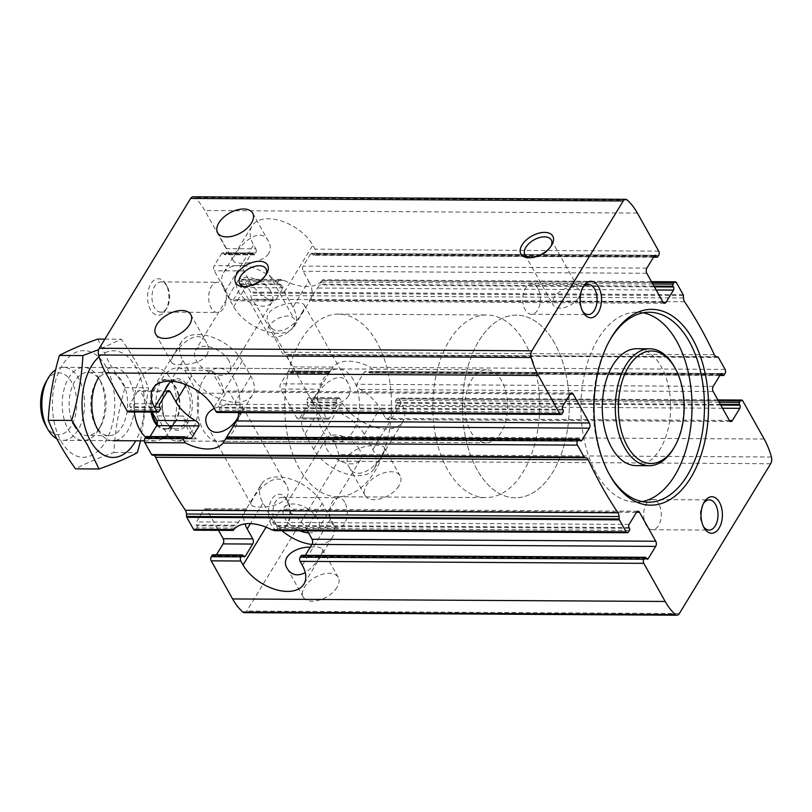 <?xml version="1.0" encoding="UTF-8"?>
<svg xmlns="http://www.w3.org/2000/svg" width="812" height="812" viewBox="0 0 812 812"><rect width="100%" height="100%" fill="white"/><g stroke="black" fill="none" stroke-linecap="round" stroke-linejoin="round"><path stroke-width="0.61" stroke-dasharray="4.06 3.04" d="M348.551 396.063C341.426 406.964 314.548 407.127 313.452 403.534C309.362 398.854 338.239 363.299 348.5 383.863C350.713 387.862 350.733 391.932 348.551 396.063M301.81 312.782C304.206 309.027 305.038 306.479 304.317 305.129C302.186 298.938 256.886 305.2 269.269 324.79C276.141 338.827 295.944 325.927 301.81 312.782M398.905 485.809A20.097 11.358 150.7 0 1 381.011 498.639A20.097 11.358 150.7 0 1 365.085 495.543A20.097 11.358 150.7 0 1 377.052 475.802A20.097 11.358 150.7 0 1 400.133 475.873A20.097 11.358 150.7 0 1 398.905 485.809M381.731 455.197C384.127 451.452 384.959 448.894 384.238 447.544C382.107 441.352 336.807 447.615 349.19 467.215C356.062 481.252 375.865 468.341 381.731 455.197M720.346 404.335L395.728 402.447L396.165 403.239A2.192 1.279 -89.7 0 1 396.124 406.335L388.694 418.515A3.654 2.142 -89.7 0 1 387.202 419.55A3.654 2.142 -89.7 0 1 385.68 418.434L380.077 408.446A36.53 21.244 31.4 0 0 360.386 389.476C357.828 388.116 356.651 386.38 356.864 384.289L364.283 372.109L365.877 371.5L368.394 372.17A36.53 21.244 -148.6 0 1 369.825 372.962L372.231 373.012L373.165 371.49L370.678 367.339A36.53 21.244 -148.6 0 0 332.869 367.115L330.271 371.236L292.462 371.013L291.528 372.535A1.462 0.853 -89.7 0 1 290.929 372.952A1.462 0.853 -89.7 0 1 290.32 372.505L289.884 371.713A2.192 1.279 -89.7 0 0 288.96 371.043A2.192 1.279 -89.7 0 0 288.067 371.663L280.637 383.843A3.654 2.142 -89.7 0 0 280.566 389.009L296.786 417.916A3.654 2.142 -89.7 0 0 298.319 419.033A3.654 2.142 -89.7 0 0 299.811 418.007L307.24 405.817A2.192 1.279 -89.7 0 0 307.281 402.722L306.834 401.93A1.462 0.853 -89.7 0 1 306.865 399.869L307.799 398.347A2.923 1.705 -89.7 0 1 308.986 397.525A2.923 1.705 -89.7 0 1 310.214 398.418L331.59 436.521A67.954 39.747 -89.7 0 1 338.817 454.487A5.846 3.421 -89.7 0 1 338.076 461.206L246.757 611.04A5.846 3.421 -89.7 0 1 244.361 612.684M305.038 433.984L313.594 449.229A36.53 21.244 -148.6 0 0 345.222 473.518A36.53 21.244 -148.6 0 0 374.413 468.412A36.53 21.244 -148.6 0 0 372.85 449.574L364.294 434.329A36.53 21.244 -148.6 0 0 332.666 410.04A36.53 21.244 -148.6 0 0 303.475 415.145A36.53 21.244 -148.6 0 0 305.038 433.984L320.811 408.101L326.424 418.089A3.654 2.142 90.3 0 0 327.947 419.205A3.654 2.142 90.3 0 0 329.439 418.18L336.868 405.99A2.192 1.279 90.3 0 0 336.909 402.894L336.462 402.102L306.834 401.93M395.728 402.447A1.462 0.853 -89.7 0 1 395.748 400.387L396.682 398.865A2.923 1.705 -89.7 0 1 397.88 398.042A2.923 1.705 -89.7 0 1 399.098 398.936L401.311 402.874A36.53 21.244 -148.6 0 1 402.874 421.712A36.53 21.244 -148.6 0 1 373.682 426.828A36.53 21.244 -148.6 0 1 342.055 402.529L339.842 398.59A2.923 1.705 90.3 0 0 338.624 397.697A2.923 1.705 90.3 0 0 337.427 398.519L307.799 398.347M337.427 398.519L336.493 400.042A1.462 0.853 90.3 0 0 336.462 402.102M320.811 408.101A36.53 21.244 31.4 0 1 319.248 389.263L329.885 371.947A36.53 21.244 -148.6 0 0 329.327 372.728L290.32 372.505M716.458 356.742L285.276 354.479A1.462 0.853 -89.7 0 1 285.804 354.915L292.513 366.882A2.923 1.705 -89.7 0 1 292.462 371.013M329.327 372.728L330.271 371.236M719.879 375.448L372.231 373.012L724.121 375.053M288.067 371.663L330.362 371.906L289.884 371.713M292.929 307.159L284.373 291.914A36.53 21.244 -148.6 0 0 252.745 267.615A36.53 21.244 -148.6 0 0 223.554 272.73A36.53 21.244 -148.6 0 0 225.117 291.569L233.673 306.814A36.53 21.244 -148.6 0 0 265.301 331.103A36.53 21.244 -148.6 0 0 294.492 325.998A36.53 21.244 -148.6 0 0 292.929 307.159L308.702 281.267L303.099 271.279A3.654 2.142 -89.7 0 1 303.17 266.113L310.6 253.933A2.192 1.279 -89.7 0 1 311.493 253.324A2.192 1.279 -89.7 0 1 312.417 253.994L312.853 254.775A1.462 0.853 -89.7 0 0 313.462 255.222A1.462 0.853 -89.7 0 0 314.061 254.816L314.995 253.293A2.923 1.705 -89.7 0 0 315.046 249.162L312.833 245.214A36.53 21.244 -148.6 0 0 281.206 220.925A36.53 21.244 -148.6 0 0 252.014 226.03A36.53 21.244 -148.6 0 0 253.577 244.869L255.79 248.817L226.162 248.645A2.923 1.705 -89.7 0 1 226.101 252.776L225.178 254.298A1.462 0.853 -89.7 0 1 224.579 254.704A1.462 0.853 -89.7 0 1 223.97 254.257L223.523 253.476A2.192 1.279 -89.7 0 0 222.61 252.806A2.192 1.279 -89.7 0 0 221.717 253.415L214.287 265.605A3.654 2.142 -89.7 0 0 214.216 270.761L230.435 299.669A3.654 2.142 -89.7 0 0 231.958 300.785A3.654 2.142 -89.7 0 0 233.46 299.76L240.88 287.58A2.192 1.279 -89.7 0 0 240.92 284.474L240.484 283.692A1.462 0.853 -89.7 0 1 240.514 281.622L241.438 280.099A2.923 1.705 -89.7 0 1 242.636 279.277A2.923 1.705 -89.7 0 1 243.854 280.17L250.573 292.137A1.462 0.853 -89.7 0 1 250.806 293.051L250.898 295.456A5.481 3.207 -89.7 0 0 251.984 299.232A401.849 235.064 -89.7 0 1 281.713 352.205A5.481 3.207 -89.7 0 0 283.875 354.225M255.79 248.817A2.923 1.705 90.3 0 1 255.729 252.948L254.806 254.471A1.462 0.853 90.3 0 1 254.207 254.877A1.462 0.853 90.3 0 1 253.598 254.43L253.151 253.648A2.192 1.279 90.3 0 0 252.238 252.979A2.192 1.279 90.3 0 0 251.344 253.588L243.915 265.778A3.654 2.142 90.3 0 0 243.844 270.934L249.446 280.922A36.53 21.244 31.4 0 0 269.127 299.892L230.435 299.669M268.63 253.648C261.505 264.539 234.627 264.712 233.531 261.109C229.441 256.44 258.317 220.884 268.579 241.448C270.792 245.447 270.812 249.517 268.63 253.648M308.702 281.267A36.53 21.244 31.4 0 1 310.275 300.105A36.53 21.244 31.4 0 1 310.255 300.135C309.26 301.577 309.067 301.597 309.676 300.207L319.441 284.931A36.53 21.244 -148.6 0 0 319.989 284.149L322.141 280.566C322.882 279.48 322.841 279.501 322.019 280.627C322.841 279.501 322.882 279.48 322.141 280.566L651.965 282.485M663.018 302.186L310.255 300.135C309.26 301.577 309.067 301.597 309.676 300.207L663.059 302.257M676.447 282.688L322.019 280.627A36.53 21.244 -148.6 0 1 284.21 280.404L281.114 279.511L279.247 280.323L278.323 281.845L279.49 283.916A36.53 21.244 -148.6 0 0 280.922 284.707L283.185 287.824L275.755 300.004L273.116 301.019L269.127 299.892M322.668 279.764L319.989 284.149L653.995 286.098M636.506 512.24L280.14 510.169L272.71 522.349L274.963 525.466A36.53 21.244 31.4 0 1 276.405 526.257L277.572 528.328L276.638 529.85L274.781 530.662M311.94 544.466A36.53 21.244 -148.6 0 0 332.341 537.442A36.53 21.244 -148.6 0 0 330.778 518.604L322.222 503.359A36.53 21.244 -148.6 0 0 290.594 479.07A36.53 21.244 -148.6 0 0 261.403 484.175L245.62 510.068A36.53 21.244 -148.6 0 1 245.64 510.037C246.635 508.596 246.828 508.576 246.219 509.966L236.454 525.242L196.453 525.009A2.192 1.279 -89.7 0 1 196.494 521.903L203.924 509.723A3.654 2.142 -89.7 0 1 205.416 508.698A3.654 2.142 -89.7 0 1 206.938 509.814L218.458 530.337M233.876 529.546C233.054 530.672 233.014 530.693 233.754 529.607L235.906 526.024A36.53 21.244 31.4 0 1 236.454 525.242M196.453 525.009L196.9 525.79A1.462 0.853 -89.7 0 1 196.869 527.861L195.936 529.383A2.923 1.705 -89.7 0 1 194.738 530.206M233.227 530.409L235.906 526.024L196.9 525.79M308.479 532.865A20.097 11.683 -148.6 0 0 318.304 528.886A20.097 11.683 -148.6 0 0 317.441 518.523A20.097 11.683 -148.6 0 0 300.044 505.165A20.097 11.683 -148.6 0 0 283.987 507.977A20.097 11.683 -148.6 0 0 299.811 530.815M359.513 449.493A20.097 11.683 -148.6 0 0 342.116 436.135A20.097 11.683 -148.6 0 0 326.059 438.947A20.097 11.683 -148.6 0 0 337.142 459.379A20.097 11.683 -148.6 0 0 360.376 459.856A20.097 11.683 -148.6 0 0 359.513 449.493M146.444 436.531A1.462 0.853 -89.7 0 1 147.053 436.978L147.5 437.769A2.192 1.279 -89.7 0 0 148.413 438.439A2.192 1.279 -89.7 0 0 149.306 437.82L150.078 436.551M579.646 439.495L226.568 437.445A36.53 21.244 31.4 0 1 226.264 437.881M228.974 360.873A20.097 11.683 -148.6 0 0 211.567 347.506A20.097 11.683 -148.6 0 0 195.519 350.317A20.097 11.683 -148.6 0 0 206.593 370.749A20.097 11.683 -148.6 0 0 229.826 371.226A20.097 11.683 -148.6 0 0 228.974 360.873M271.046 291.833A20.097 11.683 -148.6 0 0 253.648 278.475A20.097 11.683 -148.6 0 0 237.591 281.287A20.097 11.683 -148.6 0 0 248.665 301.719A20.097 11.683 -148.6 0 0 271.908 302.196A20.097 11.683 -148.6 0 0 271.046 291.833M337.031 587.32A20.097 11.358 150.7 0 1 319.146 600.149A20.097 11.358 150.7 0 1 303.221 597.064A20.097 11.358 150.7 0 1 315.178 577.322A20.097 11.358 150.7 0 1 338.259 577.393A20.097 11.358 150.7 0 1 337.031 587.32M310.306 547.136C317.157 546.649 321.176 547.288 322.364 549.064C323.085 550.414 322.252 552.962 319.857 556.717C316.386 562.97 311.514 568.288 305.261 572.653M286.677 497.583C288.859 493.452 288.839 489.392 286.626 485.383C276.456 464.87 247.508 500.253 251.578 505.044C252.593 508.637 279.551 508.485 286.677 497.583M214.256 408.375C225.147 403.696 241.397 403.534 242.443 406.639C243.174 407.989 242.331 410.547 239.936 414.293M645.997 557.742L302.297 555.743A1.462 0.853 90.3 0 0 301.688 555.296M212.805 554.779A1.462 0.853 -89.7 0 1 213.414 555.225L213.85 556.007A2.192 1.279 -89.7 0 0 214.764 556.677A2.192 1.279 -89.7 0 0 215.667 556.068L216.439 554.799M302.297 555.743L302.744 556.524A2.192 1.279 90.3 0 0 303.658 557.194A2.192 1.279 90.3 0 0 304.551 556.585L305.322 555.317M238.505 412.597A36.53 21.244 -148.6 0 0 235.074 402.072L229.471 392.084A3.654 2.142 90.3 0 0 227.949 390.968A3.654 2.142 90.3 0 0 226.457 392.003L219.027 404.183A2.192 1.279 90.3 0 0 218.986 407.279L219.433 408.071A1.462 0.853 90.3 0 1 219.402 410.131L218.469 411.654A2.923 1.705 90.3 0 1 217.271 412.476M167.191 391.658L137.563 391.485A3.654 2.142 -89.7 0 1 139.065 390.46A3.654 2.142 -89.7 0 1 140.588 391.567L152.108 412.1A24.35 14.251 90.3 0 1 155.792 386.918A24.35 14.251 90.3 0 1 165.77 380.077C169.211 380.026 172.408 382.432 175.341 387.324A24.786 14.494 90.3 0 0 154.787 386.603A24.786 14.494 90.3 0 0 150.971 412.09M137.563 391.485L130.143 403.665A2.192 1.279 -89.7 0 0 130.103 406.761L130.539 407.553A1.462 0.853 -89.7 0 1 130.509 409.613L129.585 411.136A2.923 1.705 -89.7 0 1 128.387 411.958M206.755 355.169C208.938 351.038 208.917 346.968 206.705 342.958C196.534 322.455 167.587 357.828 171.657 362.629C172.672 366.222 199.63 366.07 206.755 355.169M303.475 415.145L319.248 389.263A36.53 21.244 31.4 0 1 319.268 389.232L280.566 389.009M245.62 510.068A36.53 21.244 -148.6 0 0 244.919 523.913M307.352 530.855L306.449 529.251A36.53 21.244 -148.6 0 0 286.758 510.281L282.779 509.154L280.14 510.169M206.938 509.814L245.64 510.037C246.635 508.596 246.828 508.576 246.219 509.966L203.924 509.723M193.012 196.798A5.846 3.421 -89.7 0 1 194.575 197.458A67.954 39.747 -89.7 0 1 204.776 210.541L226.162 248.645M286.88 499.786A18.27 10.688 90.3 0 0 271.685 499.481A18.27 10.688 90.3 0 0 271.584 525.455A18.27 10.688 90.3 0 0 286.778 525.171A18.27 10.688 90.3 0 0 286.92 499.867A18.27 10.688 90.3 0 0 286.88 499.786M165.963 284.322A18.27 10.688 90.3 0 0 150.768 284.017A18.27 10.688 90.3 0 0 150.667 309.991A18.27 10.688 90.3 0 0 165.861 309.707A18.27 10.688 90.3 0 0 166.013 284.403A18.27 10.688 90.3 0 0 165.963 284.322M234.16 379.366A36.53 21.366 90.3 0 0 218.905 368.212A36.53 21.366 90.3 0 0 197.316 404.62A36.53 21.366 90.3 0 0 218.479 441.271A36.53 21.366 90.3 0 0 238.292 419.073A36.53 21.366 90.3 0 0 234.16 379.366M353.565 380.057A36.53 21.366 90.3 0 0 338.31 368.902A36.53 21.366 90.3 0 0 316.721 405.31A36.53 21.366 90.3 0 0 337.883 441.972A36.53 21.366 90.3 0 0 357.696 419.763A36.53 21.366 90.3 0 0 353.565 380.057M376.768 341.984A91.33 53.419 90.3 0 0 338.624 314.112A91.33 53.419 90.3 0 0 284.667 405.127A91.33 53.419 90.3 0 0 337.559 496.761A91.33 53.419 90.3 0 0 387.101 441.261A91.33 53.419 90.3 0 0 376.768 341.984M554.535 343.019A91.33 53.419 90.3 0 0 516.402 315.147A91.33 53.419 90.3 0 0 462.444 406.162A91.33 53.419 90.3 0 0 515.336 497.797A91.33 53.419 90.3 0 0 564.878 442.296A91.33 53.419 90.3 0 0 554.535 343.019A91.33 53.419 90.3 0 0 516.402 315.147A91.33 53.419 90.3 0 0 462.444 406.162A91.33 53.419 90.3 0 0 515.336 497.797A91.33 53.419 90.3 0 0 564.878 442.296A91.33 53.419 90.3 0 0 554.535 343.019M643.236 312.823A94.984 55.561 90.3 0 0 637.014 312.194A94.984 55.561 90.3 0 0 580.905 406.853A94.984 55.561 90.3 0 0 635.908 502.151A94.984 55.561 90.3 0 0 642.13 501.593M609.792 340.228A94.984 55.561 90.3 0 0 609.213 341.213A94.984 55.561 90.3 0 0 608.452 472.807A94.984 55.561 90.3 0 0 609.01 473.802M636.121 465.621A58.454 34.195 90.3 0 0 667.819 430.096A58.454 34.195 90.3 0 0 661.212 366.567A58.454 34.195 90.3 0 0 636.801 348.724M673.919 447.879A58.454 34.195 90.3 0 0 674.396 366.902M265.92 274.872A15.103 8.536 150.7 0 1 265.351 275.978A15.103 8.536 150.7 0 1 265.148 276.324A15.103 8.536 150.7 0 1 246.178 286.737A15.103 8.536 150.7 0 1 244.94 286.646M293.365 326.607A15.103 8.536 150.7 0 1 279.917 336.249A15.103 8.536 150.7 0 1 267.95 333.925A15.103 8.536 150.7 0 1 268.863 326.465A15.103 8.536 150.7 0 1 282.312 316.822A15.103 8.536 150.7 0 1 294.289 319.146A15.103 8.536 150.7 0 1 293.365 326.607M551.145 245.965A15.103 8.536 150.7 0 1 550.577 247.081A15.103 8.536 150.7 0 1 550.374 247.427A15.103 8.536 150.7 0 1 531.403 257.84A15.103 8.536 150.7 0 1 530.165 257.739M578.591 297.7A15.103 8.536 150.7 0 1 565.142 307.342A15.103 8.536 150.7 0 1 553.175 305.018A15.103 8.536 150.7 0 1 554.088 297.557A15.103 8.536 150.7 0 1 567.537 287.915A15.103 8.536 150.7 0 1 579.514 290.239A15.103 8.536 150.7 0 1 578.591 297.7M537.95 288.686A15.103 8.83 90.3 0 0 531.647 284.078A15.103 8.83 90.3 0 0 522.725 299.131A15.103 8.83 90.3 0 0 531.474 314.285A15.103 8.83 90.3 0 0 539.665 305.109A15.103 8.83 90.3 0 0 537.95 288.686M582.559 288.016A15.103 8.83 90.3 0 0 581.94 289.011A15.103 8.83 90.3 0 0 581.818 309.93A15.103 8.83 90.3 0 0 582.427 310.935M658.867 504.15A15.103 8.83 90.3 0 0 652.564 499.542A15.103 8.83 90.3 0 0 643.642 514.595A15.103 8.83 90.3 0 0 652.381 529.749A15.103 8.83 90.3 0 0 660.572 520.573A15.103 8.83 90.3 0 0 658.867 504.15M703.476 503.491A15.103 8.83 90.3 0 0 702.857 504.475A15.103 8.83 90.3 0 0 702.735 525.405A15.103 8.83 90.3 0 0 703.344 526.399M167.191 286.534A15.103 8.83 90.3 0 0 160.888 281.926A15.103 8.83 90.3 0 0 151.966 296.969A15.103 8.83 90.3 0 0 160.705 312.123A15.103 8.83 90.3 0 0 167.11 307.525A15.103 8.83 90.3 0 0 167.231 286.595A15.103 8.83 90.3 0 0 167.191 286.534M223.889 286.859A15.103 8.83 90.3 0 0 217.575 282.251A15.103 8.83 90.3 0 0 209.384 291.427A15.103 8.83 90.3 0 0 211.1 307.849A15.103 8.83 90.3 0 0 217.403 312.458A15.103 8.83 90.3 0 0 225.594 303.282A15.103 8.83 90.3 0 0 223.889 286.859M288.108 501.999A15.103 8.83 90.3 0 0 281.794 497.391A15.103 8.83 90.3 0 0 272.873 512.443A15.103 8.83 90.3 0 0 281.622 527.587A15.103 8.83 90.3 0 0 288.027 522.989A15.103 8.83 90.3 0 0 288.148 502.07A15.103 8.83 90.3 0 0 288.108 501.999M344.795 502.323A15.103 8.83 90.3 0 0 338.492 497.715A15.103 8.83 90.3 0 0 330.301 506.891A15.103 8.83 90.3 0 0 332.007 523.314A15.103 8.83 90.3 0 0 338.32 527.922A15.103 8.83 90.3 0 0 346.511 518.746A15.103 8.83 90.3 0 0 344.795 502.323M183.045 360.599L191.602 375.844A36.53 21.244 -148.6 0 0 223.229 400.133A36.53 21.244 -148.6 0 0 252.42 395.028A36.53 21.244 -148.6 0 0 250.857 376.189L242.301 360.944A36.53 21.244 -148.6 0 0 210.673 336.655A36.53 21.244 -148.6 0 0 181.482 341.761A36.53 21.244 -148.6 0 0 183.045 360.599L170.479 381.214M261.403 484.175A36.53 21.244 -148.6 0 0 262.966 503.014L271.523 518.259A36.53 21.244 -148.6 0 0 282.018 530.713M156.858 415.886L169.718 438.795A36.53 21.366 90.3 0 0 176.996 441.028A36.53 21.366 90.3 0 0 197.56 393.109L184.7 370.201A36.53 21.366 90.3 0 0 177.422 367.968A36.53 21.366 90.3 0 0 156.858 415.886L183.522 416.048A36.53 21.366 -89.7 0 0 196.382 438.947L183.522 416.048M501.704 380.919A36.53 21.366 90.3 0 0 486.449 369.764A36.53 21.366 90.3 0 0 464.87 406.173A36.53 21.366 90.3 0 0 486.033 442.834A36.53 21.366 90.3 0 0 505.846 420.626A36.53 21.366 90.3 0 0 501.704 380.919M184.7 370.201L211.364 370.363A36.53 21.366 -89.7 0 1 219.341 379.275A36.53 21.366 -89.7 0 1 224.224 393.272L197.56 393.109M169.718 438.795L196.382 438.947M524.907 342.847A91.33 53.419 90.3 0 0 486.774 314.975A91.33 53.419 90.3 0 0 432.816 405.99A91.33 53.419 90.3 0 0 485.708 497.624A91.33 53.419 90.3 0 0 535.25 442.124A91.33 53.419 90.3 0 0 524.907 342.847M45.523 425.163A30.927 18.087 90.3 0 0 71.121 426.148A30.927 18.087 90.3 0 0 71.811 382.371A30.927 18.087 90.3 0 0 46.203 381.569A30.927 18.087 90.3 0 0 45.766 382.31M56.799 438.744A36.53 21.366 90.3 0 0 63.021 440.368A36.53 21.366 90.3 0 0 84.61 403.96A36.53 21.366 90.3 0 0 63.448 367.308A36.53 21.366 90.3 0 0 55.632 369.785M145.713 437.16A36.53 21.366 90.3 0 0 155.051 440.906A36.53 21.366 90.3 0 0 170.53 429.771A36.53 21.366 90.3 0 0 170.825 379.153A36.53 21.366 90.3 0 0 155.478 367.846A36.53 21.366 90.3 0 0 140.517 378.098A36.53 21.366 90.3 0 0 134.335 411.999M211.364 370.363L224.224 393.272M99.044 378.575A36.53 21.366 90.3 0 0 68.837 377.681A36.53 21.366 90.3 0 0 68.117 429.335A36.53 21.366 90.3 0 0 98.841 429.355A36.53 21.366 90.3 0 0 99.135 378.737A36.53 21.366 90.3 0 0 99.044 378.575M106.159 366.902A53.338 31.201 90.3 0 0 53.643 389.263A53.338 31.201 90.3 0 0 90.934 455.705A53.338 31.201 90.3 0 0 106.159 366.902M97.785 339.091L109.437 363.36L125.028 387.639C118.735 409.248 115.02 430.878 113.903 452.517C98.526 457.948 85.727 463.398 75.526 468.849M140.537 440.825L148.505 387.781C142.12 371.815 133.036 355.636 121.262 339.233L98.688 349.617M99.064 356.752A53.338 31.201 -89.7 0 1 138.263 372.058A53.338 31.201 -89.7 0 1 135.726 440.794M95.999 382.147A31.587 18.483 -89.7 0 1 109.387 372.515A31.587 18.483 -89.7 0 1 127.677 404.214A31.587 18.483 -89.7 0 1 109.021 435.689A31.587 18.483 -89.7 0 1 95.826 426.046A31.587 18.483 -89.7 0 1 95.745 425.914A31.587 18.483 -89.7 0 1 95.999 382.147L97.947 378.737A36.53 21.366 -89.7 0 1 128.337 378.159A36.53 21.366 -89.7 0 1 128.134 430.116A36.53 21.366 -89.7 0 1 97.744 429.507M74.217 425.924A31.587 18.483 -89.7 0 1 70.634 391.587A31.587 18.483 -89.7 0 1 87.777 372.393A31.587 18.483 -89.7 0 1 101.043 382.178A31.587 18.483 -89.7 0 1 100.789 425.935A31.587 18.483 -89.7 0 1 87.402 435.567A31.587 18.483 -89.7 0 1 74.217 425.924M104.87 339.132L121.262 339.233M113.903 452.517L137.37 452.66M125.028 387.639L148.505 387.781M729.42 420.504L388.694 418.515M729.379 420.433L385.68 418.434M326.424 418.089L296.786 417.916M329.439 418.18L299.811 418.007M336.868 405.99L307.24 405.817M722.538 408.233L396.124 406.335M720.792 405.127L396.165 403.239M336.909 402.894L307.281 402.722M719.178 402.265L395.748 400.387M336.493 400.042L306.865 399.869M742.797 400.935L399.098 398.936M718.326 400.732L396.682 398.865M339.842 398.59L310.214 398.418M713.159 391.526L360.386 389.476M713.23 386.36L356.864 384.289M322.943 384.086L280.637 383.843M764.173 439.028L331.59 436.521M725.045 373.53L373.165 371.49M725.106 369.399L370.678 367.339M332.869 367.115L292.513 366.882M329.347 372.759L291.528 372.535M720.153 375.002L369.825 372.962M720.65 374.18L364.283 372.109M720.63 374.22L368.394 372.17M646.799 273.279L303.099 271.279M646.87 268.112L303.17 266.113M243.915 265.778L214.287 265.605M243.844 270.934L214.216 270.761M654.299 255.932L310.6 253.933M251.344 253.588L221.717 253.415M654.269 255.973L312.417 253.994M253.151 253.648L223.523 253.476M653.792 256.765L312.853 254.775M657.761 256.815L314.061 254.816M254.806 254.471L225.178 254.298M253.598 254.43L223.97 254.257M658.694 255.293L314.995 253.293M255.729 252.948L226.101 252.776M658.745 251.162L315.046 249.162M275.755 300.004L233.46 299.76M279.247 280.323L241.438 280.099M284.21 280.404L243.854 280.17M652.828 284.017L321.217 282.089M278.323 281.845L240.514 281.622M279.49 283.916L240.484 283.692M654.431 286.88L319.441 284.931M656.177 289.996L317.096 288.016M283.185 287.824L240.88 287.58M280.922 284.707L240.92 284.474M629.087 524.42L272.71 522.349M238.799 522.157L196.494 521.903M234.678 528.084L196.869 527.861M629.452 530.378L277.572 528.328M628.529 531.901L276.638 529.85M233.754 529.607L195.936 529.383M186.06 437.211L147.053 436.978M580.083 440.287L226.01 438.226M187.582 438.044L149.306 437.82M187.501 438.003L147.5 437.769M243.042 555.398L213.414 555.225M646.443 558.524L302.744 556.524M646.464 558.575L304.551 556.585M243.509 556.23L215.667 556.068M243.478 556.179L213.85 556.007M570.105 394.074L229.471 392.084M570.156 393.993L226.457 392.003M167.15 391.729L140.588 391.567M562.726 406.183L219.027 404.183M159.771 403.838L130.143 403.665M562.686 409.278L218.986 407.279M159.731 406.934L130.103 406.761M160.167 407.725L130.539 407.553M563.122 410.07L219.433 408.071M563.102 412.131L219.402 410.131M160.137 409.786L130.509 409.613M562.168 413.653L218.469 411.654M159.213 411.308L129.585 411.136M636.466 512.311L286.758 510.281M637.369 213.059L204.776 210.541M718.387 357.432L285.804 354.915M679.339 613.557L246.757 611.04M770.659 463.723L338.076 461.206M683.156 294.654L250.573 292.137M683.389 295.568L250.806 293.051M683.481 297.974L250.898 295.456M684.577 301.749L251.984 299.232M714.306 354.722L281.713 352.205M717.859 356.996L285.276 354.479M627.168 199.975L194.575 197.458M580.113 440.327L225.98 438.267M771.4 457.004L338.817 454.487M629.036 527.526L274.963 525.466M629.483 528.308L276.405 526.257M191.602 375.844L186.161 384.766M250.857 376.189L235.074 402.072M242.301 360.944L213.84 407.644M271.523 518.259L266.082 527.181M262.966 503.014L250.4 523.638M330.778 518.604L302.318 565.304M322.222 503.359L306.449 529.251M225.117 291.569L253.577 244.869M233.673 306.814L249.446 280.922M284.373 291.914L312.833 245.214M313.594 449.229L342.055 402.529M372.85 449.574L401.311 402.874M364.294 434.329L380.077 408.446M166.785 385.933A25.811 15.103 90.3 0 0 172.956 429.315A25.811 15.103 90.3 0 0 191.886 398.256A25.811 15.103 90.3 0 0 166.785 385.933M156.909 425.315A24.786 14.494 90.3 0 0 175.148 421.651A24.786 14.494 90.3 0 0 175.341 387.324L170.825 379.153M157.264 424.25A24.35 14.251 90.3 0 0 165.486 428.787A24.35 14.251 90.3 0 0 179.878 404.518A24.35 14.251 90.3 0 0 165.77 380.077L176.163 380.138A24.35 14.251 90.3 0 0 166.196 386.979A24.35 14.251 90.3 0 0 162.765 413.582A24.35 14.251 90.3 0 0 175.879 428.848A24.35 14.251 90.3 0 0 190.272 404.579A24.35 14.251 90.3 0 0 176.163 380.138C172.885 380.046 169.779 382.229 166.846 386.685C160.553 396.195 161.111 415.714 167.81 423.945C170.408 427.264 173.108 428.898 175.879 428.848L165.486 428.787C168.926 428.888 172.154 426.503 175.148 421.651L170.53 429.771M269.269 324.79L313.452 403.534M304.317 305.129L348.5 383.863M349.19 467.215L365.085 495.543M384.238 447.544L400.133 475.873M730.901 421.54L387.202 419.55M327.947 419.205L298.319 419.033M717.859 399.9L397.88 398.042M338.624 397.697L308.986 397.525M329.073 373.175L290.929 372.952M721.553 373.561L365.877 371.49M330.565 371.287L288.96 371.043M655.193 255.323L311.493 253.324M252.238 252.979L222.61 252.806M653.528 257.201L313.462 255.222M254.207 254.877L224.579 254.704M217.636 232.78L233.531 261.109M252.674 213.109L268.579 241.448M664.551 303.302L309.321 301.232M273.116 301.029L231.958 300.785M651.498 281.662L322.679 279.744M281.114 279.501L242.636 279.277M326.059 438.947L283.987 507.977M360.376 459.856L318.304 528.886M190.018 438.683L148.413 438.439M237.591 281.287L195.519 350.317M271.908 302.196L229.826 371.226M287.316 568.725L303.221 597.064M322.364 549.064L338.259 577.393M207.395 426.31L251.578 505.044M242.443 406.639L286.626 485.383M647.357 559.194L303.658 557.194M244.402 556.849L214.764 556.677M571.648 392.967L227.949 390.968M168.693 390.633L139.065 390.46M155.762 334.3L171.657 362.629M190.81 314.63L206.705 342.958M637.999 511.215L282.779 509.144M246.574 508.941L205.416 508.698M580.996 440.957L225.33 438.886M218.479 441.271L337.883 441.972M218.905 368.212L338.31 368.902M337.559 496.761L485.708 497.624M338.624 314.112L486.774 314.975M635.908 502.151L648.352 502.222M637.014 312.194L649.458 312.265M608.452 472.807L609.579 474.837M609.213 341.213L610.36 339.203M265.351 275.978L266.691 273.644M246.178 286.737L243.498 286.666M239.733 283.652L267.95 333.925M266.072 268.863L294.289 319.146M550.577 247.081L551.916 244.747M531.403 257.84L528.724 257.759M524.958 254.745L553.175 305.018M551.297 239.966L579.514 290.239M531.474 314.285L588.162 314.609M531.647 284.078L588.345 284.413M581.818 309.93L583.036 312.133M581.94 289.011L583.189 286.829M652.381 529.749L709.079 530.074M652.564 499.542L709.252 499.877M702.735 525.405L703.953 527.597M702.857 504.475L704.095 502.293M167.231 286.595L166.013 284.403M167.11 307.525L165.861 309.707M160.705 312.123L217.403 312.458M160.888 281.926L217.575 282.251M288.148 502.07L286.92 499.867M288.027 522.989L286.778 525.171M281.622 527.587L338.32 527.922M281.794 497.391L338.492 497.715M252.42 395.028L236.647 420.91M226.721 437.201L224.244 441.261M181.482 341.761L153.021 388.461M332.341 537.442L303.881 584.143M294.492 325.998L310.275 300.105M223.554 272.73L252.014 226.03M374.413 468.412L402.874 421.712M329.175 372.972L331.651 368.912M176.996 441.028L486.033 442.834M177.422 367.968L486.449 369.764M63.021 440.368L113 440.662M144.394 440.845L155.051 440.906M63.448 367.308L155.478 367.846M95.745 425.914L97.653 429.345M109.387 372.515L87.777 372.393M109.021 435.689L87.402 435.567M101.043 382.178L99.135 378.737M100.789 425.935L98.841 429.355"/><path stroke-width="1.22" d="M722.467 374.23L722.903 375.022A1.462 0.853 -89.7 0 0 723.522 375.469A1.462 0.853 -89.7 0 0 724.121 375.053L725.045 373.53A2.923 1.705 -89.7 0 0 725.106 369.399L718.387 357.432A1.462 0.853 -89.7 0 0 717.859 356.996L716.458 356.742A5.481 3.207 -89.7 0 1 714.306 354.722A401.849 235.064 -89.7 0 0 684.577 301.749A5.481 3.207 -89.7 0 1 683.481 297.974L683.389 295.568A1.462 0.853 -89.7 0 0 683.156 294.654L676.447 282.688A2.923 1.705 -89.7 0 0 675.219 281.794A2.923 1.705 -89.7 0 0 674.021 282.617L673.097 284.139A1.462 0.853 -89.7 0 0 673.067 286.21L673.513 286.991A2.192 1.279 -89.7 0 1 673.463 290.097L666.043 302.277A3.654 2.142 -89.7 0 1 664.551 303.302A3.654 2.142 -89.7 0 1 663.018 302.186L646.799 273.279A3.654 2.142 -89.7 0 1 646.87 268.112L654.299 255.932A2.192 1.279 -89.7 0 1 655.193 255.323A2.192 1.279 -89.7 0 1 656.106 255.993L656.553 256.775A1.462 0.853 -89.7 0 0 657.162 257.221A1.462 0.853 -89.7 0 0 657.761 256.815L658.694 255.293A2.923 1.705 -89.7 0 0 658.745 251.162L637.369 213.059A67.954 39.747 -89.7 0 0 627.168 199.975A5.846 3.421 -89.7 0 0 625.605 199.316A5.846 3.421 -89.7 0 0 623.21 200.96L531.89 350.794A5.846 3.421 -89.7 0 0 531.149 357.513A67.954 39.747 -89.7 0 0 538.376 375.479L559.752 413.582A2.923 1.705 -89.7 0 0 560.97 414.475A2.923 1.705 -89.7 0 0 562.168 413.653L563.102 412.131A1.462 0.853 -89.7 0 0 563.122 410.07L562.686 409.278A2.192 1.279 -89.7 0 1 562.726 406.183L570.156 393.993A3.654 2.142 -89.7 0 1 571.648 392.967A3.654 2.142 -89.7 0 1 573.17 394.084L589.39 422.991A3.654 2.142 -89.7 0 1 589.319 428.157L581.899 440.337A2.192 1.279 -89.7 0 1 580.996 440.957A2.192 1.279 -89.7 0 1 580.083 440.287L579.646 439.495A1.462 0.853 -89.7 0 0 579.027 439.048A1.462 0.853 -89.7 0 0 578.428 439.465L577.505 440.987A2.923 1.705 -89.7 0 0 577.444 445.118L584.163 457.085A1.462 0.853 -89.7 0 0 584.691 457.521L586.091 457.775A5.481 3.207 -89.7 0 1 588.243 459.795A401.849 235.064 -89.7 0 0 617.973 512.768A5.481 3.207 -89.7 0 1 619.069 516.544L619.16 518.949A1.462 0.853 -89.7 0 0 619.394 519.863L626.103 531.83A2.923 1.705 -89.7 0 0 627.331 532.723A2.923 1.705 -89.7 0 0 628.529 531.901L629.452 530.378A1.462 0.853 -89.7 0 0 629.483 528.308L629.036 527.526A2.192 1.279 -89.7 0 1 629.087 524.42L636.506 512.24A3.654 2.142 -89.7 0 1 637.999 511.215A3.654 2.142 -89.7 0 1 639.531 512.331L655.751 541.239A3.654 2.142 -89.7 0 1 655.68 546.395L648.25 558.585A2.192 1.279 -89.7 0 1 647.357 559.194A2.192 1.279 -89.7 0 1 646.443 558.524L645.997 557.742A1.462 0.853 -89.7 0 0 645.388 557.296A1.462 0.853 -89.7 0 0 644.789 557.702L643.855 559.224A2.923 1.705 -89.7 0 0 643.804 563.355L665.18 601.459A67.954 39.747 -89.7 0 0 675.381 614.542A5.846 3.421 -89.7 0 0 676.944 615.202A5.846 3.421 -89.7 0 0 679.339 613.557L770.659 463.723A5.846 3.421 -89.7 0 0 771.4 457.004A67.954 39.747 -89.7 0 0 764.173 439.028L742.797 400.935A2.923 1.705 -89.7 0 0 741.579 400.042A2.923 1.705 -89.7 0 0 740.382 400.864L739.448 402.387A1.462 0.853 -89.7 0 0 739.427 404.447L739.864 405.239A2.192 1.279 -89.7 0 1 739.823 408.334L732.394 420.514A3.654 2.142 -89.7 0 1 730.901 421.54A3.654 2.142 -89.7 0 1 729.379 420.433L713.159 391.526A3.654 2.142 -89.7 0 1 713.23 386.36L720.65 374.18A2.192 1.279 -89.7 0 1 721.553 373.561A2.192 1.279 -89.7 0 1 722.467 374.23L720.63 374.22M251.456 223.046A20.097 11.358 150.7 0 1 233.562 235.876A20.097 11.358 150.7 0 1 217.636 232.78A20.097 11.358 150.7 0 1 229.593 213.038A20.097 11.358 150.7 0 1 252.674 213.109A20.097 11.358 150.7 0 1 251.456 223.046M274.781 530.662L271.685 529.769A36.53 21.244 -148.6 0 0 233.876 529.546C233.054 530.672 233.014 530.693 233.754 529.607M233.217 530.429L194.738 530.206A2.923 1.705 -89.7 0 1 193.52 529.312L186.811 517.345A1.462 0.853 -89.7 0 1 186.567 516.432L186.486 514.026A5.481 3.207 -89.7 0 0 185.39 510.251A401.849 235.064 -89.7 0 1 155.66 457.278A5.481 3.207 -89.7 0 0 153.509 455.258L152.098 455.004A1.462 0.853 -89.7 0 1 151.58 454.568L144.861 442.601A2.923 1.705 -89.7 0 1 144.922 438.47L145.845 436.947A1.462 0.853 -89.7 0 1 146.444 436.531L184.588 436.754L182.73 438.683L185.217 442.834A36.53 21.244 -148.6 0 0 223.026 443.058L226.568 437.445M299.811 530.815A20.097 11.683 -148.6 0 0 308.479 532.865M559.752 413.582L216.053 411.582L213.84 407.644A36.53 21.244 -148.6 0 0 182.213 383.345A36.53 21.244 -148.6 0 0 153.021 388.461A36.53 21.244 -148.6 0 0 154.584 407.299L156.797 411.237A2.923 1.705 -89.7 0 0 158.015 412.131A2.923 1.705 -89.7 0 0 159.213 411.308L160.137 409.786A1.462 0.853 -89.7 0 0 160.167 407.725L159.731 406.934A2.192 1.279 -89.7 0 1 159.771 403.838L167.191 391.658A3.654 2.142 -89.7 0 1 168.693 390.633A3.654 2.142 -89.7 0 1 170.215 391.739L175.818 401.727A36.53 21.244 -148.6 0 0 195.499 420.697C198.067 422.057 199.244 423.793 199.031 425.884L191.612 438.064L190.018 438.673L187.501 438.003A36.53 21.244 31.4 0 1 186.06 437.211L145.845 436.947M150.078 436.551L156.736 425.64A3.654 2.142 -89.7 0 0 156.807 420.474L152.108 412.1A24.35 14.251 90.3 0 0 157.264 424.25M305.261 572.653C297.436 576.5 291.457 575.19 287.316 568.725C279.795 556.941 295.933 546.679 310.306 547.136M238.2 417.003C231.491 429.924 213.597 438.866 207.395 426.31C203.802 418.86 206.086 412.882 214.256 408.375M305.322 555.317L311.981 544.405A3.654 2.142 90.3 0 0 312.052 539.239L307.352 530.855M244.919 523.913A36.53 21.244 -148.6 0 0 247.193 528.906L252.796 538.894L223.158 538.721A3.654 2.142 -89.7 0 1 223.087 543.888L216.439 554.799M252.796 538.894A3.654 2.142 -89.7 0 1 252.715 544.06L245.295 556.24A2.192 1.279 -89.7 0 1 244.402 556.849A2.192 1.279 -89.7 0 1 243.478 556.179L243.042 555.398A1.462 0.853 -89.7 0 0 242.433 554.951L212.805 554.779A1.462 0.853 -89.7 0 0 212.206 555.185L211.272 556.707A2.923 1.705 -89.7 0 0 211.211 560.838L232.597 598.941A67.954 39.747 -89.7 0 0 242.798 612.025A5.846 3.421 -89.7 0 0 244.361 612.684L676.944 615.202M643.855 559.224L300.166 557.225A2.923 1.705 90.3 0 0 300.105 561.356L302.318 565.304A36.53 21.244 -148.6 0 1 303.881 584.143A36.53 21.244 -148.6 0 1 274.689 589.248A36.53 21.244 -148.6 0 1 243.062 564.959L240.849 561.011A2.923 1.705 -89.7 0 1 240.9 556.88L211.272 556.707M242.433 554.951A1.462 0.853 -89.7 0 0 241.834 555.357L240.9 556.88M300.166 557.225L301.09 555.702A1.462 0.853 90.3 0 1 301.688 555.296L645.388 557.296M216.053 411.582A2.923 1.705 90.3 0 0 217.271 412.476L560.97 414.475M158.015 412.131L128.387 411.958A2.923 1.705 -89.7 0 1 127.169 411.065L105.783 372.972A67.954 39.747 -89.7 0 1 98.567 354.996A5.846 3.421 -89.7 0 1 99.297 348.277L190.617 198.443A5.846 3.421 -89.7 0 1 193.012 196.798L625.605 199.316M189.582 324.556A20.097 11.358 150.7 0 1 171.687 337.386A20.097 11.358 150.7 0 1 155.762 334.3A20.097 11.358 150.7 0 1 167.719 314.559A20.097 11.358 150.7 0 1 190.81 314.63A20.097 11.358 150.7 0 1 189.582 324.556M589.39 422.991L236.627 420.941A36.53 21.244 -148.6 0 0 236.647 420.91L225.98 438.267M236.647 420.91A36.53 21.244 -148.6 0 0 238.505 412.597M223.158 538.721L218.458 530.337M719.462 502.303A18.27 10.688 90.3 0 0 704.095 502.293A18.27 10.688 90.3 0 0 703.953 527.597A18.27 10.688 90.3 0 0 719.077 528.165A18.27 10.688 90.3 0 0 719.462 502.303M598.556 286.839A18.27 10.688 90.3 0 0 583.189 286.829A18.27 10.688 90.3 0 0 583.036 312.133A18.27 10.688 90.3 0 0 598.17 312.701A18.27 10.688 90.3 0 0 598.556 286.839M692.727 339.243A97.907 57.266 90.3 0 0 610.36 339.203A97.907 57.266 90.3 0 0 609.579 474.837A97.907 57.266 90.3 0 0 690.667 477.892A97.907 57.266 90.3 0 0 692.727 339.243M551.663 245.163A18.27 10.333 150.7 0 1 528.724 257.759A18.27 10.333 150.7 0 1 522.086 244.899A18.27 10.333 150.7 0 1 544.395 232.384A18.27 10.333 150.7 0 1 551.916 244.747A18.27 10.333 150.7 0 1 551.663 245.163M266.438 274.07A18.27 10.333 150.7 0 1 243.498 286.666A18.27 10.333 150.7 0 1 236.871 273.806A18.27 10.333 150.7 0 1 259.17 261.291A18.27 10.333 150.7 0 1 266.691 273.644A18.27 10.333 150.7 0 1 266.438 274.07M642.13 501.593A94.984 55.561 90.3 0 0 688.586 439.475A94.984 55.561 90.3 0 0 676.68 341.182A94.984 55.561 90.3 0 0 643.236 312.823M609.01 473.802A94.984 55.561 90.3 0 0 648.352 502.222A94.984 55.561 90.3 0 0 699.873 444.499A94.984 55.561 90.3 0 0 689.124 341.263A94.984 55.561 90.3 0 0 649.458 312.265A94.984 55.561 90.3 0 0 609.792 340.228M675.239 368.425L674.396 366.902A58.454 34.195 90.3 0 0 674.244 366.638A58.454 34.195 90.3 0 0 649.833 348.795L636.801 348.724A58.454 34.195 90.3 0 0 602.271 406.974A58.454 34.195 90.3 0 0 636.121 465.621L649.153 465.702A58.454 34.195 90.3 0 0 673.919 447.879L674.782 446.367A56.261 32.906 90.3 0 0 675.239 368.425A56.261 32.906 90.3 0 0 675.097 368.171A56.261 32.906 90.3 0 0 628.295 367.237A56.261 32.906 90.3 0 0 627.981 447.25A56.261 32.906 90.3 0 0 674.782 446.367M649.833 348.795A58.454 34.195 90.3 0 0 615.303 407.045A58.454 34.195 90.3 0 0 649.153 465.702M244.94 286.646A15.103 8.536 150.7 0 1 239.733 283.652A15.103 8.536 150.7 0 1 248.726 268.813A15.103 8.536 150.7 0 1 266.072 268.863A15.103 8.536 150.7 0 1 265.92 274.872M530.165 257.739A15.103 8.536 150.7 0 1 524.958 254.745A15.103 8.536 150.7 0 1 533.951 239.905A15.103 8.536 150.7 0 1 551.297 239.966A15.103 8.536 150.7 0 1 551.145 245.965M582.427 310.935A15.103 8.83 90.3 0 0 588.162 314.609A15.103 8.83 90.3 0 0 596.353 305.434A15.103 8.83 90.3 0 0 594.648 289.021A15.103 8.83 90.3 0 0 588.345 284.413A15.103 8.83 90.3 0 0 582.559 288.016M703.344 526.399A15.103 8.83 90.3 0 0 709.079 530.074A15.103 8.83 90.3 0 0 717.27 520.898A15.103 8.83 90.3 0 0 715.565 504.485A15.103 8.83 90.3 0 0 709.252 499.877A15.103 8.83 90.3 0 0 703.476 503.491M282.018 530.713A36.53 21.244 -148.6 0 0 311.94 544.466M55.632 369.785A36.53 21.366 90.3 0 0 48.487 377.56A36.53 21.366 90.3 0 0 47.969 378.443L45.766 382.31A30.927 18.087 90.3 0 0 45.523 425.163L47.675 429.051A36.53 21.366 90.3 0 0 56.799 438.744M47.969 378.443A36.53 21.366 90.3 0 0 47.675 429.051M134.335 411.999A36.53 21.366 90.3 0 0 145.713 437.16M98.688 349.617L82.885 355.565C81.768 377.204 78.053 398.834 71.76 420.443L87.351 444.732L99.003 468.991L75.526 468.849C63.975 452.863 54.901 436.683 48.284 420.311C49.41 398.662 53.115 377.042 59.418 355.433C69.619 349.972 82.408 344.521 97.785 339.091L104.87 339.132M135.726 440.794A53.338 31.201 -89.7 0 1 90.629 441.18A53.338 31.201 -89.7 0 1 99.064 356.752M99.003 468.991C114.38 463.561 127.169 458.12 137.37 452.66L140.537 440.825M97.744 429.507A36.53 21.366 -89.7 0 1 97.653 429.345A36.53 21.366 -89.7 0 1 97.947 378.737M59.418 355.433L82.885 355.565M48.284 420.311L71.76 420.443M732.394 420.514L729.42 420.504M739.823 408.334L722.538 408.233M739.864 405.239L720.792 405.127M739.448 402.387L719.178 402.265M739.427 404.447L720.346 404.335M740.382 400.864L718.326 400.732M722.903 375.022L720.153 375.002M656.106 255.993L654.269 255.973M656.553 256.775L653.792 256.765M666.043 302.277L663.059 302.257M674.021 282.617L651.965 282.485M673.097 284.139L652.828 284.017M673.067 286.21L653.995 286.098M673.513 286.991L654.431 286.88M673.463 290.097L656.177 289.996M233.876 529.546L193.52 529.312M182.73 438.683L144.922 438.47M185.217 442.834L144.861 442.601M191.612 438.064L187.582 438.044M199.031 425.884L156.736 425.64M655.68 546.395L311.981 544.405M655.751 541.239L312.052 539.239M252.715 544.06L223.087 543.888M643.804 563.355L300.105 561.356M240.849 561.011L211.211 560.838M241.834 555.357L212.206 555.185M644.789 557.702L301.09 555.702M648.25 558.585L646.464 558.575M245.295 556.24L243.509 556.23M573.17 394.084L570.105 394.074M170.215 391.739L167.15 391.729M156.797 411.237L127.169 411.065M589.319 428.157L232.953 426.087M195.499 420.697L156.807 420.474M639.531 512.331L636.466 512.311M665.18 601.459L232.597 598.941M538.376 375.479L105.783 372.972M584.163 457.085L151.58 454.568M577.444 445.118L223.026 443.058M623.21 200.96L190.617 198.443M531.89 350.794L99.297 348.277M626.103 531.83L271.685 529.769M619.394 519.863L186.811 517.345M584.691 457.521L152.098 455.004M586.091 457.775L153.509 455.258M588.243 459.795L155.66 457.278M617.973 512.768L185.39 510.251M619.069 516.544L186.486 514.026M619.16 518.949L186.567 516.432M531.149 357.513L98.567 354.996M577.505 440.987L225.624 438.937M578.428 439.465L226.548 437.414M581.899 440.337L580.113 440.327M675.381 614.542L242.798 612.025M186.161 384.766L175.818 401.727M170.479 381.214L154.584 407.299M266.082 527.181L243.062 564.959M250.4 523.638L247.193 528.906M150.971 412.09A24.786 14.494 90.3 0 0 156.909 425.315M741.579 400.042L717.859 399.9M723.522 375.469L719.879 375.448M657.162 257.221L653.528 257.201M675.219 281.794L651.498 281.662M579.027 439.048L226.822 436.998M627.331 532.723L274.781 530.672M113 440.662L144.394 440.845"/></g></svg>
